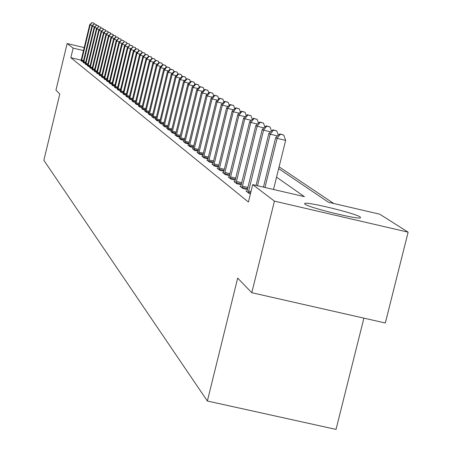 <?xml version="1.0" encoding="UTF-8"?>
<svg xmlns="http://www.w3.org/2000/svg" width="452" height="452" viewBox="0 0 452 452"><rect width="100%" height="100%" fill="white"/><g stroke="black" fill="none" stroke-linecap="round" stroke-linejoin="round"><path stroke-width="0.68" d="M304.908 204.157L304.789 203.4C307.908 201.694 355.713 213.429 360.278 217.022L360.419 217.881C356.888 219.48 308.586 207.536 304.908 204.157M363.9 318.14L336.028 429.4L207.366 401.026L43.867 160.319L59.777 94.078L55.952 90.123L67.133 43.533L84.219 47.596M333.661 203.462L279.104 166.85M278.669 168.613L328.423 202.247L379.691 214.175L408.133 232.17L274.42 201.134L252.708 184.625L304.399 196.654L276.556 177.173M274.42 201.134L251.798 292.704L385.319 322.999L408.133 232.17M81.19 60.156L70.851 57.703L248.419 202.038L252.708 184.625M81.072 60.585L81.767 61.302L83.326 61.675M83.174 62.24L83.88 62.969L85.468 63.348M85.315 63.924L86.027 64.67L87.654 65.054M87.49 65.642L88.225 66.399L89.875 66.794M89.711 67.393L90.456 68.167L92.146 68.563M91.976 69.179L92.733 69.964L94.457 70.371M94.287 70.998L95.056 71.8L96.813 72.213M96.638 72.851L97.429 73.67L99.214 74.094M99.039 74.744L99.841 75.574L101.666 76.009M101.485 76.67L102.305 77.524L104.169 77.964M103.983 78.637L104.819 79.507L106.723 79.959M106.531 80.648L107.39 81.535L109.327 81.993M109.135 82.693L110.005 83.603L111.989 84.072M111.791 84.79L112.678 85.71L114.701 86.191M114.503 86.925L115.413 87.869L117.475 88.355M117.271 89.106L118.204 90.072L120.311 90.569M120.102 91.338L121.051 92.321L123.21 92.829M122.995 93.615L123.961 94.621L126.17 95.14M125.95 95.943L126.939 96.971L129.193 97.502M128.973 98.321L129.984 99.372L132.289 99.92M132.063 100.756L133.097 101.83L135.453 102.389M135.221 103.242L136.278 104.344L138.691 104.915M138.453 105.791L139.538 106.915L142.007 107.497M141.758 108.395L142.872 109.548L145.397 110.147M145.148 111.062L144.634 110.943L146.284 112.243L148.872 112.853M148.612 113.797L148.087 113.672L149.776 115.006L152.426 115.627M152.166 116.593L151.629 116.463L153.358 117.831L156.076 118.469M155.804 119.458L155.251 119.328L157.025 120.724L159.81 121.379L171.285 74.179L172.076 74.659L160.285 123.3M159.533 122.39L158.963 122.26L160.782 123.69L163.635 124.362M163.353 125.402L162.771 125.266L164.635 126.735L167.562 127.424M167.274 128.487L166.675 128.345L168.585 129.854L171.59 130.56M171.291 131.651L170.681 131.509L172.641 133.057L175.721 133.781M175.416 134.899L174.788 134.752L176.8 136.34L179.964 137.08M179.653 138.233L179.003 138.08L181.071 139.713L184.32 140.47M183.998 141.657L183.337 141.499L185.456 143.171L188.795 143.956M188.461 145.171L187.783 145.013L189.959 146.73L193.388 147.533M193.049 148.781L192.349 148.618L194.586 150.386L198.117 151.211M197.767 152.493L197.044 152.324L199.349 154.143L202.976 154.991M202.615 156.313L201.874 156.138L204.242 158.008L207.971 158.878M207.604 160.24L206.841 160.059L209.276 161.985L213.118 162.878M212.626 164.63L212.745 164.262L211.954 164.099L214.457 166.076L218.412 166.997M217.909 168.799L218.028 168.427L217.214 168.251L219.796 170.291L223.87 171.24M223.35 173.093L223.469 172.715L222.633 172.528L225.294 174.63L229.492 175.608M228.955 177.523L229.079 177.139L228.215 176.935L230.955 179.099L235.289 180.111M234.859 181.687L233.972 181.484L236.797 183.715L241.266 184.755M240.696 186.789L240.82 186.393L239.91 186.167L242.826 188.473L247.436 189.546M246.978 191.224L246.035 191.004L249.041 193.383L250.47 193.716M251.798 292.704L237.679 278.099L207.366 401.026M70.851 57.703L73.156 48.115L67.133 43.533M83.501 50.573L73.156 48.115M92.445 25.498L90.163 24.95L81.496 61.088M92.078 22.702L94.005 23.165L91.903 22.6L90.163 24.95L89.728 24.685L81.032 60.726M94.259 23.945L94.005 23.165M91.903 22.6L89.728 24.685M94.683 26.837L92.349 26.278L83.597 62.749M94.287 24.012L96.225 24.476L94.106 23.905L92.349 26.278L91.909 26.013L83.134 62.382M96.491 25.267L96.225 24.476M94.106 23.905L91.909 26.013M96.954 28.199L94.581 27.634L85.744 64.444M96.536 25.34L98.496 25.809L96.355 25.233L94.581 27.634L94.135 27.357L85.27 64.071M98.762 26.617L98.496 25.809M96.355 25.233L94.135 27.357M99.276 29.589L96.858 29.013L87.937 66.173M98.824 26.702L100.802 27.171L98.638 26.589L96.858 29.013L96.4 28.736L87.451 65.794M101.078 27.996L100.802 27.171M98.638 26.589L96.4 28.736M101.638 31.007L99.174 30.42L90.163 67.936M101.158 28.081L103.158 28.561L100.971 27.973L99.174 30.42L98.705 30.137L89.671 67.546M103.435 29.403L103.158 28.561M100.971 27.973L98.705 30.137M104.05 32.454L101.536 31.849L92.434 69.727M103.536 29.493L105.553 29.973L103.344 29.38L101.536 31.849L101.062 31.561L91.931 69.331M105.841 30.832L105.553 29.973M103.344 29.38L101.062 31.561M106.508 33.928L103.943 33.312L94.75 71.557M105.966 30.928L108 31.414L105.768 30.815L103.943 33.312L103.457 33.019L94.242 71.15M108.288 32.29L108 31.414M105.768 30.815L103.457 33.019M109.017 35.425L106.401 34.804L97.118 73.422M108.44 32.397L110.497 32.889L108.237 32.278L106.401 34.804L105.904 34.505L96.592 73.009M110.791 33.776L110.497 32.889M108.237 32.278L105.904 34.505M111.576 36.962L108.904 36.324L99.525 75.326M110.96 33.889L113.04 34.386L110.757 33.77L108.904 36.324L108.401 36.019L98.994 74.902M114.181 38.522L110.943 37.561L113.328 35.29L115.633 35.917L113.328 35.29L113.04 34.386M110.757 33.77L108.401 36.019M113.537 35.414L111.458 37.872L101.982 77.264M101.44 76.834L110.943 37.561M116.848 40.121L113.537 39.138L115.949 36.844L118.277 37.476L115.949 36.844L115.633 35.917M116.164 36.974L114.062 39.454L104.491 79.247M103.937 78.806L113.537 39.138M118.605 38.454L118.277 37.476M119.565 41.748L116.723 41.07L107.051 81.27M118.842 38.561L120.983 39.07L118.627 38.431L116.723 41.07L116.187 40.742L106.486 80.818M121.317 40.087L120.983 39.07M118.627 38.431L116.187 40.742M122.339 43.409L119.441 42.714L109.661 83.332M121.577 40.183L123.741 40.697L121.356 40.047L119.441 42.714L118.893 42.386L109.085 82.874M124.091 41.754L123.741 40.697M121.356 40.047L118.893 42.386M125.176 45.104L122.215 44.398L112.328 85.434M124.373 41.833L126.554 42.358L124.147 41.703L122.215 44.398L121.656 44.059L111.74 84.97M126.922 43.454L126.554 42.358M124.147 41.703L121.656 44.059M128.069 46.838L125.046 46.115L115.051 87.586M127.221 43.522L129.43 44.053L126.995 43.386L125.046 46.115L124.475 45.771L114.452 87.112M129.814 45.194L129.43 44.053M126.995 43.386L124.475 45.771M131.029 48.607L127.933 47.872L117.836 89.784M130.136 45.251L132.363 45.782L129.899 45.11L127.933 47.872L127.351 47.516L117.221 89.298M132.764 46.974L132.363 45.782M129.899 45.11L127.351 47.516M134.052 50.421L130.888 49.663L120.678 92.027M133.114 47.014L135.363 47.55L132.871 46.872L130.888 49.663L130.295 49.302L120.046 91.53M135.781 48.788L135.363 47.55M132.871 46.872L130.295 49.302M137.142 52.268L133.911 51.494L123.582 94.321M136.154 48.816L138.431 49.358L135.911 48.669L136.154 48.816L133.911 51.494L133.3 51.127L122.938 93.813M138.866 50.647L138.431 49.358M135.911 48.669L133.3 51.127M140.301 54.155L136.996 53.37L126.549 96.66M139.261 50.658L141.566 51.206L139.013 50.511L139.261 50.658L136.996 53.37L136.374 52.991L125.893 96.146M142.013 52.545L141.566 51.206M139.013 50.511L136.374 52.991M143.533 56.088L140.148 55.285L129.583 99.061M142.442 52.539L144.77 53.093L142.182 52.387L142.442 52.539L140.148 55.285L139.515 54.895L128.91 98.53M145.239 54.489L144.77 53.093M142.182 52.387L139.515 54.895M146.838 58.065L143.374 57.24L132.685 101.508M145.691 54.466L148.041 55.025L145.425 54.308L145.691 54.466L143.374 57.24L142.725 56.845L132.001 100.965M148.533 56.477L148.041 55.025M145.425 54.308L142.725 56.845M150.217 60.088L146.674 59.246L135.86 104.016M149.013 56.432L151.392 57.003L148.748 56.274L149.013 56.432L146.674 59.246L146.007 58.839L135.159 103.457M151.9 58.511L151.392 57.003M148.748 56.274L146.007 58.839M153.68 62.156L150.053 61.291L139.109 106.582M152.414 58.449L154.821 59.026L152.143 58.285L152.414 58.449L150.053 61.291L149.369 60.879L138.385 106.011M155.352 60.591L154.821 59.026M152.143 58.285L149.369 60.879M157.223 64.274L153.51 63.387L142.431 109.203M155.895 60.511L158.33 61.093L155.618 60.348L155.895 60.511L153.51 63.387L152.81 62.969L141.696 108.621M158.884 62.721L158.33 61.093M155.618 60.348L152.81 62.969M160.85 66.438L157.047 65.534L145.832 111.887M159.46 62.625L161.923 63.207L159.172 62.455L159.46 62.625L157.047 65.534L156.33 65.105L145.081 111.294M162.494 64.907L161.923 63.207M159.172 62.455L156.33 65.105M164.562 68.659L160.669 67.732L149.318 114.638M163.11 64.783L165.601 65.376L162.816 64.608L163.11 64.783L160.669 67.732L159.935 67.291L148.544 114.028M166.195 67.139L165.601 65.376M162.816 64.608L159.935 67.291M168.37 70.936L164.375 69.987L152.883 117.458M166.844 66.998L169.364 67.597L166.545 66.817L166.844 66.998L164.375 69.987L163.63 69.529L152.092 116.831M169.986 69.433L169.364 67.597M166.545 66.817L163.63 69.529M172.274 73.264L168.178 72.292L156.539 120.345M170.675 69.269L173.223 69.874L170.364 69.083L170.675 69.269L168.178 72.292L167.409 71.828L155.731 119.701M173.873 71.783L173.223 69.874M170.364 69.083L167.409 71.828M159.454 122.645L159.81 121.379M176.862 72.015L174.28 71.405L176.862 72.015M176.274 75.653L172.076 74.659L174.596 71.591M177.856 74.19L177.178 72.207M174.28 71.405L171.285 74.179M180.376 78.106L176.071 77.083L164.127 126.334M178.619 73.975L181.235 74.597L178.297 73.783L178.619 73.975L176.071 77.083L175.263 76.591L163.274 125.662M181.936 76.659L181.235 74.597M178.297 73.783L175.263 76.591M184.585 80.614L180.167 79.563L168.065 129.441M182.749 76.422L185.393 77.049L182.41 76.224L182.749 76.422L180.167 79.563L179.337 79.066L167.189 128.752M186.128 79.196L185.393 77.049M182.41 76.224L179.337 79.066M188.902 83.191L184.365 82.117L172.105 132.634M186.981 78.925L189.659 79.563L186.636 78.721L186.981 78.925L184.365 82.117L183.518 81.603L171.206 131.927M190.422 81.795L189.659 79.563M186.636 78.721L183.518 81.603M193.337 85.84L188.676 84.733L176.252 135.905M191.32 81.501L194.038 82.145L190.97 81.292L191.32 81.501L188.676 84.733L187.806 84.202L175.331 135.182M194.829 84.467L194.038 82.145M190.97 81.292L187.806 84.202M197.891 88.552L193.106 87.417L180.506 139.267M195.778 84.14L198.53 84.795L195.417 83.925L195.778 84.14L193.106 87.417L192.207 86.874L179.563 138.521M199.355 87.208L198.53 84.795M195.417 83.925L192.207 86.874M202.569 91.344L197.648 90.174L184.879 142.719M200.355 86.852L203.14 87.513L199.987 86.631L200.355 86.852L197.648 90.174L196.733 89.62L183.907 141.951M204.005 90.027L203.14 87.513M199.987 86.631L196.733 89.62M207.378 94.208L202.321 93.01L189.365 146.262M205.055 89.637L207.88 90.31L204.677 89.411L205.055 89.637L202.321 93.01L201.377 92.44L188.371 145.476M208.779 92.926L207.88 90.31M204.677 89.411L201.377 92.44M212.316 97.152L207.118 95.92L193.976 149.906M209.892 92.502L212.751 93.18L209.496 92.27L209.892 92.502L207.118 95.92L206.146 95.332L192.953 149.098M213.689 95.903L212.751 93.18M209.496 92.27L206.146 95.332M217.401 100.18L212.05 98.915L198.722 153.646M214.858 95.445L217.757 96.129L214.457 95.202L214.858 95.445L212.05 98.915L211.05 98.31L197.665 152.816M218.734 98.965L217.757 96.129M214.457 95.202L211.05 98.31M222.633 103.299L217.124 101.994L203.598 157.499M219.966 98.468L222.909 99.169L219.553 98.225L219.966 98.468L217.124 101.994L216.096 101.372L202.513 156.641M223.926 102.118L222.909 99.169M219.553 98.225L216.096 101.372M228.011 106.502L222.339 105.158L208.609 161.46M225.22 101.581L228.203 102.288L224.797 101.333L225.22 101.581L222.339 105.158L221.282 104.519L207.496 160.579M229.266 105.367L228.203 102.288M224.797 101.333L221.282 104.519M233.554 109.802L227.712 108.418L213.773 165.534M230.627 104.785L233.656 105.502L230.192 104.525L230.627 104.785L227.712 108.418L226.627 107.757L212.745 164.262M234.763 108.706L233.656 105.502M230.192 104.525L226.627 107.757M239.266 113.198L233.243 111.774L219.09 169.732M236.198 108.084L239.266 108.813L235.746 107.819L236.198 108.084L233.243 111.774L232.125 111.096L218.028 168.427M240.424 112.152L239.266 108.813M235.746 107.819L232.125 111.096M245.148 116.701L238.938 115.232L224.565 174.054M241.933 111.486L245.052 112.22L241.47 111.209L241.933 111.486L238.938 115.232L237.786 114.531L223.469 172.715M246.261 115.701L245.052 112.22M241.47 111.209L237.786 114.531M251.216 120.311L244.814 118.797L230.209 178.512M247.849 114.989L251.007 115.735L247.368 114.701L247.849 114.989L244.814 118.797L243.622 118.074L229.079 177.139M252.272 119.362L251.007 115.735M247.368 114.701L243.622 118.074M257.476 124.029L250.866 122.469L236.029 183.105M253.939 118.599L257.154 119.356L253.448 118.305L253.939 118.599L250.866 122.469L249.64 121.724L234.735 182.083M258.471 123.142L257.154 119.356M253.448 118.305L249.64 121.724M263.94 127.871L257.109 126.261L242.029 187.846M260.228 122.322L263.488 123.091L259.719 122.023L260.228 122.322L257.109 126.261L255.849 125.492L240.82 186.393M264.866 127.04L263.488 123.091M259.719 122.023L255.849 125.492M270.612 131.831L263.556 130.17L248.221 192.733M266.72 126.17L270.03 126.95L266.194 125.854L266.72 126.17L263.556 130.17L262.25 129.379L246.843 191.648M271.471 131.069L270.03 126.95M266.194 125.854L262.25 129.379M277.505 135.928L270.211 134.21L257.51 185.744M273.42 130.136L276.782 130.933L272.872 129.814L273.42 130.136L270.211 134.21L268.861 133.391L256.047 185.399M278.291 135.227L276.782 130.933M272.872 129.814L268.861 133.391M273.517 189.467L285.636 140.397L277.087 138.38L264.974 187.478M280.342 134.238L283.76 135.046L279.777 133.905L280.342 134.238L277.087 138.38L275.692 137.538L263.459 187.128M285.636 140.397L283.76 135.046M279.777 133.905L275.692 137.538M81.705 60.105L83.597 60.557M81.541 60.839L83.422 61.28M83.812 61.76L85.744 62.218M83.648 62.5L85.564 62.952M85.965 63.449L87.931 63.913M85.795 64.19L87.75 64.653M88.151 65.167L90.157 65.642M87.987 65.913L89.976 66.387M90.383 66.913L92.423 67.399M90.214 67.676L92.242 68.156M92.66 68.698L94.739 69.19M92.49 69.467L94.558 69.953M94.976 70.518L97.101 71.02M94.807 71.292L96.914 71.789M97.338 72.371L99.508 72.885M97.169 73.156L99.321 73.665M99.751 74.264L101.96 74.789M99.581 75.055L101.773 75.574M102.214 76.196L104.468 76.727M102.039 76.993L104.276 77.524M104.723 78.162L107.022 78.71M104.548 78.97L106.83 79.507M107.282 80.173L109.633 80.727M107.107 80.987L109.435 81.541M109.898 82.224L112.294 82.789M109.717 83.049L112.096 83.609M112.565 84.321L115.017 84.897M112.384 85.151L114.819 85.722M115.294 86.456L117.797 87.05M115.107 87.298L117.593 87.886M118.079 88.643L120.633 89.247M117.893 89.49L120.43 90.089M120.921 90.875L123.532 91.49M120.735 91.733L123.328 92.344M123.825 93.152L126.498 93.784M123.639 94.022L126.289 94.643M126.797 95.485L129.526 96.129M126.605 96.361L129.317 96.999M129.837 97.869L132.628 98.525M129.645 98.751L132.413 99.406M132.939 100.304L135.798 100.977M132.747 101.197L135.577 101.87M136.12 102.796L139.041 103.485M135.922 103.7L138.82 104.384M139.369 105.344L142.357 106.05M139.171 106.265L142.137 106.96M142.696 107.955L145.753 108.678M142.493 108.881L145.533 109.599M146.098 110.627L149.233 111.361M145.894 111.565L149.007 112.299M149.584 113.362L152.793 114.119M149.38 114.311L152.567 115.062M153.155 116.164L156.443 116.938M152.945 117.124L156.211 117.893M156.816 119.034L160.183 119.825M156.607 120.006L159.952 120.791M160.567 121.972L164.019 122.786M160.353 122.961L163.782 123.769M164.409 124.989L167.952 125.82M164.195 125.989L167.709 126.814M168.353 128.08L171.986 128.933M168.133 129.091L171.743 129.939M172.393 131.255L176.122 132.131M172.172 132.278L175.873 133.148M176.546 134.51L180.371 135.408M176.32 135.549L180.122 136.442M180.8 137.849L184.732 138.77M180.574 138.905L184.478 139.821M185.173 141.284L189.213 142.227M184.947 142.346L188.959 143.29M189.665 144.804L193.818 145.776M189.433 145.889L193.558 146.855M194.287 148.425L198.552 149.426M194.049 149.522L198.287 150.516M199.027 152.149L203.417 153.177M198.79 153.262L203.146 154.279M203.908 155.98L208.423 157.036M203.666 157.11L208.152 158.155M208.931 159.918L213.576 161.002M208.683 161.065L213.299 162.138M214.095 163.969L218.881 165.087M213.847 165.133L218.598 166.24M219.418 168.144L224.345 169.297M219.163 169.325L224.062 170.466M224.898 172.444L229.978 173.63M224.644 173.641L229.684 174.817M230.543 176.873L235.786 178.094M230.283 178.088L235.486 179.303M236.368 181.444L241.769 182.698M236.102 182.676L241.47 183.924M242.374 186.156L247.95 187.45M242.108 187.41L247.645 188.693M248.572 191.015L250.996 191.58M248.301 192.292L250.685 192.846M304.789 203.4L304.654 203.948"/></g></svg>
